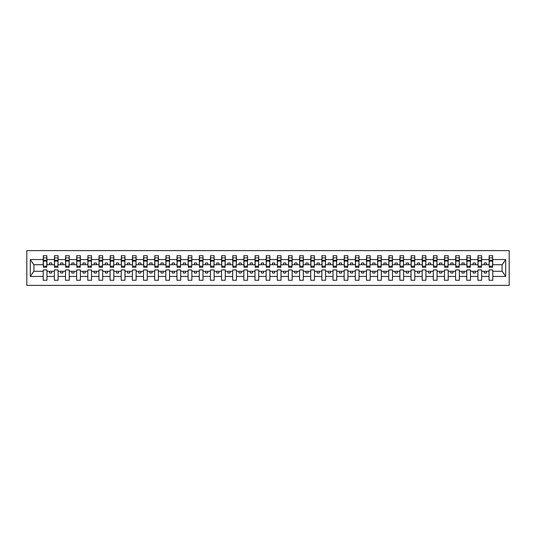 <?xml version="1.0" encoding="UTF-8"?>
<svg xmlns="http://www.w3.org/2000/svg" width="536" height="536" viewBox="0 0 536 536"><rect width="100%" height="100%" fill="white"/><g stroke="black" fill="none" stroke-linecap="round" stroke-linejoin="round"><path stroke-width="0.8" d="M26.8 285.387L509.2 285.387L509.2 250.614L26.8 250.614L26.8 285.387M492.618 266.037L492.792 264.704L502.245 264.704L505.669 259.551L505.669 276.449L492.792 276.449L492.792 269.963L489.046 269.963L489.046 271.296L481.65 271.296L481.65 269.963L477.904 269.963L477.904 271.296L470.501 271.296L470.501 269.963L466.756 269.963L466.756 271.296L459.352 271.296L459.352 269.963L455.607 269.963L455.607 271.296L448.21 271.296L448.21 269.963L444.465 269.963L444.465 271.296L437.061 271.296L437.061 269.963L433.316 269.963L433.316 271.296L425.919 271.296L425.919 269.963L422.174 269.963L422.174 271.296L414.77 271.296L414.77 269.963L411.025 269.963L411.025 271.296L403.628 271.296L403.628 269.963L399.883 269.963L399.883 271.296L392.479 271.296L392.479 269.963L388.734 269.963L388.734 271.296L381.331 271.296L381.331 269.963L377.585 269.963L377.585 271.296L370.188 271.296L370.188 269.963L366.443 269.963L366.443 271.296L359.04 271.296L359.04 269.963L355.294 269.963L355.294 271.296L347.898 271.296L347.898 269.963L344.152 269.963L344.152 271.296L336.749 271.296L336.749 269.963L333.003 269.963L333.003 271.296L325.6 271.296L325.6 269.963L321.855 269.963L321.855 271.296L314.458 271.296L314.458 269.963L310.713 269.963L310.713 271.296L303.309 271.296L303.309 269.963L299.564 269.963L299.564 271.296L292.167 271.296L292.167 269.963L288.422 269.963L288.422 271.296L281.018 271.296L281.018 269.963L277.273 269.963L277.273 271.296L269.869 271.296L269.869 269.963L266.131 269.963L266.131 271.296L258.727 271.296L258.727 269.963L254.982 269.963L254.982 271.296L247.578 271.296L247.578 269.963L243.833 269.963L243.833 271.296L236.436 271.296L236.436 269.963L232.691 269.963L232.691 271.296L225.288 271.296L225.288 269.963L221.542 269.963L221.542 271.296L214.145 271.296L214.145 269.963L210.4 269.963L210.4 271.296L202.997 271.296L202.997 269.963L199.251 269.963L199.251 271.296L191.848 271.296L191.848 269.963L188.103 269.963L188.103 271.296L180.706 271.296L180.706 269.963L176.96 269.963L176.96 271.296L169.557 271.296L169.557 269.963L165.812 269.963L165.812 271.296L158.415 271.296L158.415 269.963L154.669 269.963L154.669 271.296L147.266 271.296L147.266 269.963L143.521 269.963L143.521 271.296L136.117 271.296L136.117 269.963L132.372 269.963L132.372 271.296L124.975 271.296L124.975 269.963L121.23 269.963L121.23 271.296L113.826 271.296L113.826 269.963L110.081 269.963L110.081 271.296L102.684 271.296L102.684 269.963L98.939 269.963L98.939 271.296L91.535 271.296L91.535 269.963L87.79 269.963L87.79 271.296L80.393 271.296L80.393 269.963L76.648 269.963L76.648 271.296L69.245 271.296L69.245 269.963L65.499 269.963L65.499 271.296L58.096 271.296L58.096 269.963L54.35 269.963L54.35 271.296L46.954 271.296L46.954 269.963L43.208 269.963L43.208 271.296L33.755 271.296L30.331 276.449L30.331 259.551L33.755 264.704L43.208 264.704L43.208 259.551L30.331 259.551M492.792 276.449L492.792 280.261L489.046 280.261L489.046 271.296M489.046 276.449L481.65 276.449L481.65 280.261L477.904 280.261L477.904 271.296M481.65 276.449L481.65 271.296M477.904 276.449L470.501 276.449L470.501 280.261L466.756 280.261L466.756 271.296M470.501 276.449L470.501 271.296M466.756 276.449L459.352 276.449L459.352 280.261L455.607 280.261L455.607 271.296M459.352 276.449L459.352 271.296M455.607 276.449L448.21 276.449L448.21 280.261L444.465 280.261L444.465 271.296M448.21 276.449L448.21 271.296M444.465 276.449L437.061 276.449L437.061 280.261L433.316 280.261L433.316 271.296M437.061 276.449L437.061 271.296M433.316 276.449L425.919 276.449L425.919 280.261L422.174 280.261L422.174 271.296M425.919 276.449L425.919 271.296M422.174 276.449L414.77 276.449L414.77 280.261L411.025 280.261L411.025 271.296M414.77 276.449L414.77 271.296M411.025 276.449L403.628 276.449L403.628 280.261L399.883 280.261L399.883 271.296M403.628 276.449L403.628 271.296M399.883 276.449L392.479 276.449L392.479 280.261L388.734 280.261L388.734 271.296M392.479 276.449L392.479 271.296M388.734 276.449L381.331 276.449L381.331 280.261L377.585 280.261L377.585 271.296M381.331 276.449L381.331 271.296M377.585 276.449L370.188 276.449L370.188 280.261L366.443 280.261L366.443 271.296M370.188 276.449L370.188 271.296M366.443 276.449L359.04 276.449L359.04 280.261L355.294 280.261L355.294 271.296M359.04 276.449L359.04 271.296M355.294 276.449L347.898 276.449L347.898 280.261L344.152 280.261L344.152 271.296M347.898 276.449L347.898 271.296M344.152 276.449L336.749 276.449L336.749 280.261L333.003 280.261L333.003 271.296M336.749 276.449L336.749 271.296M333.003 276.449L325.6 276.449L325.6 280.261L321.855 280.261L321.855 271.296M325.6 276.449L325.6 271.296M321.855 276.449L314.458 276.449L314.458 280.261L310.713 280.261L310.713 271.296M314.458 276.449L314.458 271.296M310.713 276.449L303.309 276.449L303.309 280.261L299.564 280.261L299.564 271.296M303.309 276.449L303.309 271.296M299.564 276.449L292.167 276.449L292.167 280.261L288.422 280.261L288.422 271.296M292.167 276.449L292.167 271.296M288.422 276.449L281.018 276.449L281.018 280.261L277.273 280.261L277.273 271.296M281.018 276.449L281.018 271.296M277.273 276.449L269.869 276.449L269.869 280.261L266.131 280.261L266.131 271.296M269.869 276.449L269.869 271.296M266.131 276.449L258.727 276.449L258.727 280.261L254.982 280.261L254.982 271.296M258.727 276.449L258.727 271.296M254.982 276.449L247.578 276.449L247.578 280.261L243.833 280.261L243.833 271.296M247.578 276.449L247.578 271.296M243.833 276.449L236.436 276.449L236.436 280.261L232.691 280.261L232.691 271.296M236.436 276.449L236.436 271.296M232.691 276.449L225.288 276.449L225.288 280.261L221.542 280.261L221.542 271.296M225.288 276.449L225.288 271.296M221.542 276.449L214.145 276.449L214.145 280.261L210.4 280.261L210.4 271.296M214.145 276.449L214.145 271.296M210.4 276.449L202.997 276.449L202.997 280.261L199.251 280.261L199.251 271.296M202.997 276.449L202.997 271.296M199.251 276.449L191.848 276.449L191.848 280.261L188.103 280.261L188.103 271.296M191.848 276.449L191.848 271.296M188.103 276.449L180.706 276.449L180.706 280.261L176.96 280.261L176.96 271.296M180.706 276.449L180.706 271.296M176.96 276.449L169.557 276.449L169.557 280.261L165.812 280.261L165.812 271.296M169.557 276.449L169.557 271.296M165.812 276.449L158.415 276.449L158.415 280.261L154.669 280.261L154.669 271.296M158.415 276.449L158.415 271.296M154.669 276.449L147.266 276.449L147.266 280.261L143.521 280.261L143.521 271.296M147.266 276.449L147.266 271.296M143.521 276.449L136.117 276.449L136.117 280.261L132.372 280.261L132.372 271.296M136.117 276.449L136.117 271.296M132.372 276.449L124.975 276.449L124.975 280.261L121.23 280.261L121.23 271.296M124.975 276.449L124.975 271.296M121.23 276.449L113.826 276.449L113.826 280.261L110.081 280.261L110.081 271.296M113.826 276.449L113.826 271.296M110.081 276.449L102.684 276.449L102.684 280.261L98.939 280.261L98.939 271.296M102.684 276.449L102.684 271.296M98.939 276.449L91.535 276.449L91.535 280.261L87.79 280.261L87.79 271.296M91.535 276.449L91.535 271.296M87.79 276.449L80.393 276.449L80.393 280.261L76.648 280.261L76.648 271.296M80.393 276.449L80.393 271.296M76.648 276.449L69.245 276.449L69.245 280.261L65.499 280.261L65.499 271.296M69.245 276.449L69.245 271.296M65.499 276.449L58.096 276.449L58.096 280.261L54.35 280.261L54.35 271.296M58.096 276.449L58.096 271.296M489.227 266.204L492.618 266.204L492.618 267.243L489.227 267.243L489.227 255.739L489.046 259.551L481.65 259.551L481.469 266.037M489.227 266.037L489.046 259.551M478.079 266.204L481.469 266.204L481.469 267.243L478.079 267.243L478.079 255.739L477.904 259.551L470.501 259.551L470.32 266.037M478.079 266.037L477.904 259.551M466.936 266.204L470.32 266.204L470.32 267.243L466.936 267.243L466.936 255.739L466.756 259.551L459.352 259.551L459.178 266.037M466.936 266.037L466.756 259.551M455.788 266.204L459.178 266.204L459.178 267.243L455.788 267.243L455.788 255.739L455.607 259.551L448.21 259.551L448.029 266.037M455.788 266.037L455.607 259.551M444.646 266.204L448.029 266.204L448.029 267.243L444.646 267.243L444.646 255.739L444.465 259.551L437.061 259.551L436.887 266.037M444.646 266.037L444.465 259.551M433.497 266.204L436.887 266.204L436.887 267.243L433.497 267.243L433.497 255.739L433.316 259.551L425.919 259.551L425.738 266.037M433.497 266.037L433.316 259.551M422.348 266.204L425.738 266.204L425.738 267.243L422.348 267.243L422.348 255.739L422.174 259.551L414.77 259.551L414.589 266.037M422.348 266.037L422.174 259.551M411.206 266.204L414.589 266.204L414.589 267.243L411.206 267.243L411.206 255.739L411.025 259.551L403.628 259.551L403.447 266.037M411.206 266.037L411.025 259.551M400.057 266.204L403.447 266.204L403.447 267.243L400.057 267.243L400.057 255.739L399.883 259.551L392.479 259.551L392.298 266.037M400.057 266.037L399.883 259.551M388.915 266.204L392.298 266.204L392.298 267.243L388.915 267.243L388.915 255.739L388.734 259.551L381.331 259.551L381.156 266.037M388.915 266.037L388.734 259.551M377.766 266.204L381.156 266.204L381.156 267.243L377.766 267.243L377.766 255.739L377.585 259.551L370.188 259.551L370.008 266.037M377.766 266.037L377.585 259.551M366.617 266.204L370.008 266.204L370.008 267.243L366.617 267.243L366.617 255.739L366.443 259.551L359.04 259.551L358.865 266.037M366.617 266.037L366.443 259.551M355.475 266.204L358.865 266.204L358.865 267.243L355.475 267.243L355.475 255.739L355.294 259.551L347.898 259.551L347.717 266.037M355.475 266.037L355.294 259.551M344.326 266.204L347.717 266.204L347.717 267.243L344.326 267.243L344.326 255.739L344.152 259.551L336.749 259.551L336.568 266.037M344.326 266.037L344.152 259.551M333.184 266.204L336.568 266.204L336.568 267.243L333.184 267.243L333.184 255.739L333.003 259.551L325.6 259.551L325.426 266.037M333.184 266.037L333.003 259.551M322.036 266.204L325.426 266.204L325.426 267.243L322.036 267.243L322.036 255.739L321.855 259.551L314.458 259.551L314.277 266.037M322.036 266.037L321.855 259.551M310.887 266.204L314.277 266.204L314.277 267.243L310.887 267.243L310.887 255.739L310.713 259.551L303.309 259.551L303.135 266.037M310.887 266.037L310.713 259.551M299.745 266.204L303.135 266.204L303.135 267.243L299.745 267.243L299.745 255.739L299.564 259.551L292.167 259.551L291.986 266.037M299.745 266.037L299.564 259.551M288.596 266.204L291.986 266.204L291.986 267.243L288.596 267.243L288.596 255.739L288.422 259.551L281.018 259.551L280.837 266.037M288.596 266.037L288.422 259.551M277.454 266.204L280.837 266.204L280.837 267.243L277.454 267.243L277.454 255.739L277.273 259.551L269.869 259.551L269.695 266.037M277.454 266.037L277.273 259.551M266.305 266.204L269.695 266.204L269.695 267.243L266.305 267.243L266.305 255.739L266.131 259.551L258.727 259.551L258.546 266.037M266.305 266.037L266.131 259.551M255.163 266.204L258.546 266.204L258.546 267.243L255.163 267.243L255.163 255.739L254.982 259.551L247.578 259.551L247.404 266.037M255.163 266.037L254.982 259.551M244.014 266.204L247.404 266.204L247.404 267.243L244.014 267.243L244.014 255.739L243.833 259.551L236.436 259.551L236.255 266.037M244.014 266.037L243.833 259.551M232.865 266.204L236.255 266.204L236.255 267.243L232.865 267.243L232.865 255.739L232.691 259.551L225.288 259.551L225.113 266.037M232.865 266.037L232.691 259.551M221.723 266.204L225.113 266.204L225.113 267.243L221.723 267.243L221.723 255.739L221.542 259.551L214.145 259.551L213.965 266.037M221.723 266.037L221.542 259.551M210.574 266.204L213.965 266.204L213.965 267.243L210.574 267.243L210.574 255.739L210.4 259.551L202.997 259.551L202.816 266.037M210.574 266.037L210.4 259.551M199.432 266.204L202.816 266.204L202.816 267.243L199.432 267.243L199.432 255.739L199.251 259.551L191.848 259.551L191.674 266.037M199.432 266.037L199.251 259.551M188.283 266.204L191.674 266.204L191.674 267.243L188.283 267.243L188.283 255.739L188.103 259.551L180.706 259.551L180.525 266.037M188.283 266.037L188.103 259.551M177.135 266.204L180.525 266.204L180.525 267.243L177.135 267.243L177.135 255.739L176.96 259.551L169.557 259.551L169.383 266.037M177.135 266.037L176.96 259.551M165.993 266.204L169.383 266.204L169.383 267.243L165.993 267.243L165.993 255.739L165.812 259.551L158.415 259.551L158.234 266.037M165.993 266.037L165.812 259.551M154.844 266.204L158.234 266.204L158.234 267.243L154.844 267.243L154.844 255.739L154.669 259.551L147.266 259.551L147.085 266.037M154.844 266.037L154.669 259.551M143.702 266.204L147.085 266.204L147.085 267.243L143.702 267.243L143.702 255.739L143.521 259.551L136.117 259.551L135.943 266.037M143.702 266.037L143.521 259.551M132.553 266.204L135.943 266.204L135.943 267.243L132.553 267.243L132.553 255.739L132.372 259.551L124.975 259.551L124.794 266.037M132.553 266.037L132.372 259.551M121.411 266.204L124.794 266.204L124.794 267.243L121.411 267.243L121.411 255.739L121.23 259.551L113.826 259.551L113.652 266.037M121.411 266.037L121.23 259.551M110.262 266.204L113.652 266.204L113.652 267.243L110.262 267.243L110.262 255.739L110.081 259.551L102.684 259.551L102.503 266.037M110.262 266.037L110.081 259.551M99.113 266.204L102.503 266.204L102.503 267.243L99.113 267.243L99.113 255.739L98.939 259.551L91.535 259.551L91.355 266.037M99.113 266.037L98.939 259.551M87.971 266.204L91.355 266.204L91.355 267.243L87.971 267.243L87.971 255.739L87.79 259.551L80.393 259.551L80.212 266.037M87.971 266.037L87.79 259.551M76.822 266.204L80.212 266.204L80.212 267.243L76.822 267.243L76.822 255.739L76.648 259.551L69.245 259.551L69.064 266.037M76.822 266.037L76.648 259.551M65.68 266.204L69.064 266.204L69.064 267.243L65.68 267.243L65.68 255.739L65.499 259.551L58.096 259.551L57.922 266.037M65.68 266.037L65.499 259.551M54.531 266.204L57.922 266.204L57.922 267.243L54.531 267.243L54.531 255.739L54.35 259.551L46.954 259.551L46.773 255.739L46.773 267.243L43.383 267.243L43.383 261.092L46.773 261.092M54.531 266.037L54.35 259.551M54.35 276.449L46.954 276.449L46.954 280.261L43.208 280.261L43.208 271.296M46.954 276.449L46.954 271.296M43.383 261.092L43.383 255.739L43.208 259.551M43.208 264.704L43.383 266.037M492.792 264.704L492.618 255.739L492.618 266.204M477.904 255.739L481.65 255.739L481.65 259.551M466.756 255.739L470.501 255.739L470.501 259.551M455.607 255.739L459.352 255.739L459.352 259.551M444.465 255.739L448.21 255.739L448.21 259.551M433.316 255.739L437.061 255.739L437.061 259.551M422.174 255.739L425.919 255.739L425.919 259.551M411.025 255.739L414.77 255.739L414.77 259.551M399.883 255.739L403.628 255.739L403.628 259.551M388.734 255.739L392.479 255.739L392.479 259.551M377.585 255.739L381.331 255.739L381.331 259.551M366.443 255.739L370.188 255.739L370.188 259.551M355.294 255.739L359.04 255.739L359.04 259.551M344.152 255.739L347.898 255.739L347.898 259.551M333.003 255.739L336.749 255.739L336.749 259.551M321.855 255.739L325.6 255.739L325.6 259.551M310.713 255.739L314.458 255.739L314.458 259.551M299.564 255.739L303.309 255.739L303.309 259.551M288.422 255.739L292.167 255.739L292.167 259.551M277.273 255.739L281.018 255.739L281.018 259.551M266.131 255.739L269.869 255.739L269.869 259.551M254.982 255.739L258.727 255.739L258.727 259.551M243.833 255.739L247.578 255.739L247.578 259.551M232.691 255.739L236.436 255.739L236.436 259.551M221.542 255.739L225.288 255.739L225.288 259.551M210.4 255.739L214.145 255.739L214.145 259.551M199.251 255.739L202.997 255.739L202.997 259.551M188.103 255.739L191.848 255.739L191.848 259.551M176.96 255.739L180.706 255.739L180.706 259.551M165.812 255.739L169.557 255.739L169.557 259.551M154.669 255.739L158.415 255.739L158.415 259.551M143.521 255.739L147.266 255.739L147.266 259.551M132.372 255.739L136.117 255.739L136.117 259.551M121.23 255.739L124.975 255.739L124.975 259.551M110.081 255.739L113.826 255.739L113.826 259.551M98.939 255.739L102.684 255.739L102.684 259.551M87.79 255.739L91.535 255.739L91.535 259.551M76.648 255.739L80.393 255.739L80.393 259.551M65.499 255.739L69.245 255.739L69.245 259.551M54.35 255.739L58.096 255.739L58.096 259.551M505.669 259.551L492.792 259.551M43.208 276.449L30.331 276.449M43.208 255.739L46.954 255.739M489.046 255.739L492.792 255.739M489.046 264.704L486.46 264.704L486.46 263.009L484.236 263.009L484.236 264.704L486.46 264.704M484.236 264.704L481.65 264.704M484.236 271.296L484.236 272.992L486.46 272.992L486.46 271.296M477.904 264.704L475.318 264.704L475.318 263.009L473.087 263.009L473.087 264.704L475.318 264.704M473.087 264.704L470.501 264.704M473.087 271.296L473.087 272.992L475.318 272.992L475.318 271.296M466.756 264.704L464.169 264.704L464.169 263.009L461.938 263.009L461.938 264.704L464.169 264.704M461.938 264.704L459.352 264.704M461.938 271.296L461.938 272.992L464.169 272.992L464.169 271.296M455.607 264.704L453.027 264.704L453.027 263.009L450.796 263.009L450.796 264.704L453.027 264.704M450.796 264.704L448.21 264.704M450.796 271.296L450.796 272.992L453.027 272.992L453.027 271.296M444.465 264.704L441.878 264.704L441.878 263.009L439.647 263.009L439.647 264.704L441.878 264.704M439.647 264.704L437.061 264.704M439.647 271.296L439.647 272.992L441.878 272.992L441.878 271.296M433.316 264.704L430.73 264.704L430.73 263.009L428.505 263.009L428.505 264.704L430.73 264.704M428.505 264.704L425.919 264.704M428.505 271.296L428.505 272.992L430.73 272.992L430.73 271.296M422.174 264.704L419.588 264.704L419.588 263.009L417.356 263.009L417.356 264.704L419.588 264.704M417.356 264.704L414.77 264.704M417.356 271.296L417.356 272.992L419.588 272.992L419.588 271.296M411.025 264.704L408.439 264.704L408.439 263.009L406.208 263.009L406.208 264.704L408.439 264.704M406.208 264.704L403.628 264.704M406.208 271.296L406.208 272.992L408.439 272.992L408.439 271.296M399.883 264.704L397.297 264.704L397.297 263.009L395.065 263.009L395.065 264.704L397.297 264.704M395.065 264.704L392.479 264.704M395.065 271.296L395.065 272.992L397.297 272.992L397.297 271.296M388.734 264.704L386.148 264.704L386.148 263.009L383.917 263.009L383.917 264.704L386.148 264.704M383.917 264.704L381.331 264.704M383.917 271.296L383.917 272.992L386.148 272.992L386.148 271.296M377.585 264.704L374.999 264.704L374.999 263.009L372.775 263.009L372.775 264.704L374.999 264.704M372.775 264.704L370.188 264.704M372.775 271.296L372.775 272.992L374.999 272.992L374.999 271.296M366.443 264.704L363.857 264.704L363.857 263.009L361.626 263.009L361.626 264.704L363.857 264.704M361.626 264.704L359.04 264.704M361.626 271.296L361.626 272.992L363.857 272.992L363.857 271.296M355.294 264.704L352.708 264.704L352.708 263.009L350.484 263.009L350.484 264.704L352.708 264.704M350.484 264.704L347.898 264.704M350.484 271.296L350.484 272.992L352.708 272.992L352.708 271.296M344.152 264.704L341.566 264.704L341.566 263.009L339.335 263.009L339.335 264.704L341.566 264.704M339.335 264.704L336.749 264.704M339.335 271.296L339.335 272.992L341.566 272.992L341.566 271.296M333.003 264.704L330.417 264.704L330.417 263.009L328.186 263.009L328.186 264.704L330.417 264.704M328.186 264.704L325.6 264.704M328.186 271.296L328.186 272.992L330.417 272.992L330.417 271.296M321.855 264.704L319.268 264.704L319.268 263.009L317.044 263.009L317.044 264.704L319.268 264.704M317.044 264.704L314.458 264.704M317.044 271.296L317.044 272.992L319.268 272.992L319.268 271.296M310.713 264.704L308.126 264.704L308.126 263.009L305.895 263.009L305.895 264.704L308.126 264.704M305.895 264.704L303.309 264.704M305.895 271.296L305.895 272.992L308.126 272.992L308.126 271.296M299.564 264.704L296.978 264.704L296.978 263.009L294.753 263.009L294.753 264.704L296.978 264.704M294.753 264.704L292.167 264.704M294.753 271.296L294.753 272.992L296.978 272.992L296.978 271.296M288.422 264.704L285.835 264.704L285.835 263.009L283.604 263.009L283.604 264.704L285.835 264.704M283.604 264.704L281.018 264.704M283.604 271.296L283.604 272.992L285.835 272.992L285.835 271.296M277.273 264.704L274.687 264.704L274.687 263.009L272.456 263.009L272.456 264.704L274.687 264.704M272.456 264.704L269.869 264.704M272.456 271.296L272.456 272.992L274.687 272.992L274.687 271.296M266.131 264.704L263.545 264.704L263.545 263.009L261.313 263.009L261.313 264.704L263.545 264.704M261.313 264.704L258.727 264.704M261.313 271.296L261.313 272.992L263.545 272.992L263.545 271.296M254.982 264.704L252.396 264.704L252.396 263.009L250.165 263.009L250.165 264.704L252.396 264.704M250.165 264.704L247.578 264.704M250.165 271.296L250.165 272.992L252.396 272.992L252.396 271.296M243.833 264.704L241.247 264.704L241.247 263.009L239.023 263.009L239.023 264.704L241.247 264.704M239.023 264.704L236.436 264.704M239.023 271.296L239.023 272.992L241.247 272.992L241.247 271.296M232.691 264.704L230.105 264.704L230.105 263.009L227.874 263.009L227.874 264.704L230.105 264.704M227.874 264.704L225.288 264.704M227.874 271.296L227.874 272.992L230.105 272.992L230.105 271.296M221.542 264.704L218.956 264.704L218.956 263.009L216.732 263.009L216.732 264.704L218.956 264.704M216.732 264.704L214.145 264.704M216.732 271.296L216.732 272.992L218.956 272.992L218.956 271.296M210.4 264.704L207.814 264.704L207.814 263.009L205.583 263.009L205.583 264.704L207.814 264.704M205.583 264.704L202.997 264.704M205.583 271.296L205.583 272.992L207.814 272.992L207.814 271.296M199.251 264.704L196.665 264.704L196.665 263.009L194.434 263.009L194.434 264.704L196.665 264.704M194.434 264.704L191.848 264.704M194.434 271.296L194.434 272.992L196.665 272.992L196.665 271.296M188.103 264.704L185.516 264.704L185.516 263.009L183.292 263.009L183.292 264.704L185.516 264.704M183.292 264.704L180.706 264.704M183.292 271.296L183.292 272.992L185.516 272.992L185.516 271.296M176.96 264.704L174.374 264.704L174.374 263.009L172.143 263.009L172.143 264.704L174.374 264.704M172.143 264.704L169.557 264.704M172.143 271.296L172.143 272.992L174.374 272.992L174.374 271.296M165.812 264.704L163.225 264.704L163.225 263.009L161.001 263.009L161.001 264.704L163.225 264.704M161.001 264.704L158.415 264.704M161.001 271.296L161.001 272.992L163.225 272.992L163.225 271.296M154.669 264.704L152.083 264.704L152.083 263.009L149.852 263.009L149.852 264.704L152.083 264.704M149.852 264.704L147.266 264.704M149.852 271.296L149.852 272.992L152.083 272.992L152.083 271.296M143.521 264.704L140.935 264.704L140.935 263.009L138.703 263.009L138.703 264.704L140.935 264.704M138.703 264.704L136.117 264.704M138.703 271.296L138.703 272.992L140.935 272.992L140.935 271.296M132.372 264.704L129.792 264.704L129.792 263.009L127.561 263.009L127.561 264.704L129.792 264.704M127.561 264.704L124.975 264.704M127.561 271.296L127.561 272.992L129.792 272.992L129.792 271.296M121.23 264.704L118.644 264.704L118.644 263.009L116.413 263.009L116.413 264.704L118.644 264.704M116.413 264.704L113.826 264.704M116.413 271.296L116.413 272.992L118.644 272.992L118.644 271.296M110.081 264.704L107.495 264.704L107.495 263.009L105.27 263.009L105.27 264.704L107.495 264.704M105.27 264.704L102.684 264.704M105.27 271.296L105.27 272.992L107.495 272.992L107.495 271.296M98.939 264.704L96.353 264.704L96.353 263.009L94.122 263.009L94.122 264.704L96.353 264.704M94.122 264.704L91.535 264.704M94.122 271.296L94.122 272.992L96.353 272.992L96.353 271.296M87.79 264.704L85.204 264.704L85.204 263.009L82.973 263.009L82.973 264.704L85.204 264.704M82.973 264.704L80.393 264.704M82.973 271.296L82.973 272.992L85.204 272.992L85.204 271.296M76.648 264.704L74.062 264.704L74.062 263.009L71.831 263.009L71.831 264.704L74.062 264.704M71.831 264.704L69.245 264.704M71.831 271.296L71.831 272.992L74.062 272.992L74.062 271.296M65.499 264.704L62.913 264.704L62.913 263.009L60.682 263.009L60.682 264.704L62.913 264.704M60.682 264.704L58.096 264.704M60.682 271.296L60.682 272.992L62.913 272.992L62.913 271.296M54.35 264.704L51.764 264.704L51.764 263.009L49.54 263.009L49.54 264.704L51.764 264.704M49.54 264.704L46.954 264.704L46.954 259.551M49.54 271.296L49.54 272.992L51.764 272.992L51.764 271.296M46.954 264.704L46.773 266.037M505.669 276.449L502.245 271.296L492.792 271.296M33.935 264.704L33.935 271.296M502.065 271.296L502.065 264.704M43.383 260.221L46.773 260.221M58.096 255.739L57.922 266.204M54.531 261.092L57.922 261.092M54.531 260.221L57.922 260.221M69.245 255.739L69.064 266.204M65.68 261.092L69.064 261.092M65.68 260.221L69.064 260.221M80.393 255.739L80.212 266.204M76.822 261.092L80.212 261.092M76.822 260.221L80.212 260.221M91.535 255.739L91.355 266.204M87.971 261.092L91.355 261.092M87.971 260.221L91.355 260.221M102.684 255.739L102.503 266.204M99.113 261.092L102.503 261.092M99.113 260.221L102.503 260.221M113.826 255.739L113.652 266.204M110.262 261.092L113.652 261.092M110.262 260.221L113.652 260.221M124.975 255.739L124.794 266.204M121.411 261.092L124.794 261.092M121.411 260.221L124.794 260.221M136.117 255.739L135.943 266.204M132.553 261.092L135.943 261.092M132.553 260.221L135.943 260.221M147.266 255.739L147.085 266.204M143.702 261.092L147.085 261.092M143.702 260.221L147.085 260.221M158.415 255.739L158.234 266.204M154.844 261.092L158.234 261.092M154.844 260.221L158.234 260.221M169.557 255.739L169.383 266.204M165.993 261.092L169.383 261.092M165.993 260.221L169.383 260.221M180.706 255.739L180.525 266.204M177.135 261.092L180.525 261.092M177.135 260.221L180.525 260.221M191.848 255.739L191.674 266.204M188.283 261.092L191.674 261.092M188.283 260.221L191.674 260.221M202.997 255.739L202.816 266.204M199.432 261.092L202.816 261.092M199.432 260.221L202.816 260.221M214.145 255.739L213.965 266.204M210.574 261.092L213.965 261.092M210.574 260.221L213.965 260.221M225.288 255.739L225.113 266.204M221.723 261.092L225.113 261.092M221.723 260.221L225.113 260.221M236.436 255.739L236.255 266.204M232.865 261.092L236.255 261.092M232.865 260.221L236.255 260.221M247.578 255.739L247.404 266.204M244.014 261.092L247.404 261.092M244.014 260.221L247.404 260.221M258.727 255.739L258.546 266.204M255.163 261.092L258.546 261.092M255.163 260.221L258.546 260.221M269.869 255.739L269.695 266.204M266.305 261.092L269.695 261.092M266.305 260.221L269.695 260.221M281.018 255.739L280.837 266.204M277.454 261.092L280.837 261.092M277.454 260.221L280.837 260.221M292.167 255.739L291.986 266.204M288.596 261.092L291.986 261.092M288.596 260.221L291.986 260.221M303.309 255.739L303.135 266.204M299.745 261.092L303.135 261.092M299.745 260.221L303.135 260.221M314.458 255.739L314.277 266.204M310.887 261.092L314.277 261.092M310.887 260.221L314.277 260.221M325.6 255.739L325.426 266.204M322.036 261.092L325.426 261.092M322.036 260.221L325.426 260.221M336.749 255.739L336.568 266.204M333.184 261.092L336.568 261.092M333.184 260.221L336.568 260.221M347.898 255.739L347.717 266.204M344.326 261.092L347.717 261.092M344.326 260.221L347.717 260.221M359.04 255.739L358.865 266.204M355.475 261.092L358.865 261.092M355.475 260.221L358.865 260.221M370.188 255.739L370.008 266.204M366.617 261.092L370.008 261.092M366.617 260.221L370.008 260.221M381.331 255.739L381.156 266.204M377.766 261.092L381.156 261.092M377.766 260.221L381.156 260.221M392.479 255.739L392.298 266.204M388.915 261.092L392.298 261.092M388.915 260.221L392.298 260.221M403.628 255.739L403.447 266.204M400.057 261.092L403.447 261.092M400.057 260.221L403.447 260.221M414.77 255.739L414.589 266.204M411.206 261.092L414.589 261.092M411.206 260.221L414.589 260.221M425.919 255.739L425.738 266.204M422.348 261.092L425.738 261.092M422.348 260.221L425.738 260.221M437.061 255.739L436.887 266.204M433.497 261.092L436.887 261.092M433.497 260.221L436.887 260.221M448.21 255.739L448.029 266.204M444.646 261.092L448.029 261.092M444.646 260.221L448.029 260.221M459.352 255.739L459.178 266.204M455.788 261.092L459.178 261.092M455.788 260.221L459.178 260.221M470.501 255.739L470.32 266.204M466.936 261.092L470.32 261.092M466.936 260.221L470.32 260.221M481.65 255.739L481.469 266.204M478.079 261.092L481.469 261.092M478.079 260.221L481.469 260.221M489.227 261.092L492.618 261.092M489.227 260.221L492.618 260.221M43.383 266.204L46.773 266.204M43.383 257.883L46.773 257.883M54.531 257.883L57.922 257.883M65.68 257.883L69.064 257.883M76.822 257.883L80.212 257.883M87.971 257.883L91.355 257.883M99.113 257.883L102.503 257.883M110.262 257.883L113.652 257.883M121.411 257.883L124.794 257.883M132.553 257.883L135.943 257.883M143.702 257.883L147.085 257.883M154.844 257.883L158.234 257.883M165.993 257.883L169.383 257.883M177.135 257.883L180.525 257.883M188.283 257.883L191.674 257.883M199.432 257.883L202.816 257.883M210.574 257.883L213.965 257.883M221.723 257.883L225.113 257.883M232.865 257.883L236.255 257.883M244.014 257.883L247.404 257.883M255.163 257.883L258.546 257.883M266.305 257.883L269.695 257.883M277.454 257.883L280.837 257.883M288.596 257.883L291.986 257.883M299.745 257.883L303.135 257.883M310.887 257.883L314.277 257.883M322.036 257.883L325.426 257.883M333.184 257.883L336.568 257.883M344.326 257.883L347.717 257.883M355.475 257.883L358.865 257.883M366.617 257.883L370.008 257.883M377.766 257.883L381.156 257.883M388.915 257.883L392.298 257.883M400.057 257.883L403.447 257.883M411.206 257.883L414.589 257.883M422.348 257.883L425.738 257.883M433.497 257.883L436.887 257.883M444.646 257.883L448.029 257.883M455.788 257.883L459.178 257.883M466.936 257.883L470.32 257.883M478.079 257.883L481.469 257.883M489.227 257.883L492.618 257.883"/></g></svg>
